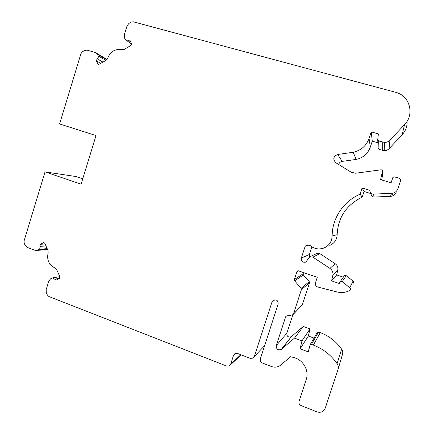 <?xml version="1.0" encoding="UTF-8"?>
<svg xmlns="http://www.w3.org/2000/svg" width="434" height="434" viewBox="0 0 434 434"><rect width="100%" height="100%" fill="white"/><g stroke="black" fill="none" stroke-linecap="round" stroke-linejoin="round"><path stroke-width="0.65" d="M81.104 184.168L96.017 135.56L59.599 123.956L80.952 53.648L82.33 51.841L84.418 50.566L86.903 50.1L95.301 52.487L97.39 54.272L98.138 55.823C98.572 57.066 98.23 58.042 97.118 58.758L96.397 60.847L97.883 63.939L98.632 64.514L106.184 60.277L107.594 58.427C110.171 51.792 114.728 48.852 121.27 49.595L124.157 49.465L131.09 45.299L131.594 43.644L130.064 40.536L129.202 39.836L126.446 40.416L125.242 39.434L124.471 37.872L124.27 34.915L127.048 25.856L128.893 23.452L131.057 22.129L133.233 21.787L396.372 92.502C409.967 96.223 414.676 114.543 404.537 124.629L389.949 140.171C388.457 141.69 386.645 142.439 384.513 142.423L378.676 140.969L377.732 139.574L378.388 133.916L371.227 131.871L369.063 138.473C366.307 145.873 361.034 150.468 353.243 152.258L337.712 154.471C333.279 156.43 332.645 159.175 335.808 162.701L351.269 172.271L355.614 173.231L381.003 169.802C382.066 169.846 382.56 170.383 382.49 171.408L380.58 179.611L391.105 182.79L392.797 177.674L393.904 176.746L399.844 178.379L400.75 180.061L397.886 188.709C397.039 191.009 395.407 192.501 392.982 193.184L373.43 194.144C371.043 193.938 369.871 192.669 369.909 190.347L362.086 187.944L360.03 194.204C343.321 201.419 332.124 218.373 332.146 236.053C331.836 241.684 329.113 245.671 323.976 248.009C318.892 249.794 314.27 248.964 310.12 245.519L306.833 244.874L305.156 246.29L301.315 258.094C301.098 261.295 302.579 262.651 305.753 262.163L309.822 256.836L312.903 257.145L329.938 268.402C332.379 270.198 333.339 272.557 332.824 275.481L331.571 280.869L339.214 283.505L340.294 281.547L342.198 281.704L349.82 287.742C350.71 288.697 350.677 289.592 349.733 290.433L349.647 290.482C345.768 292.554 341.661 293.064 337.326 292.022L317.883 287.058C315.854 286.294 315.051 284.867 315.48 282.784L317.265 277.321L298.538 270.859L297.588 270.897L296.899 271.662L294.328 279.567L294.599 280.852L301.153 288.295L301.424 289.581L293.438 314.059L292.473 314.894L286.614 315.936L285.653 316.777L276.268 345.589C276.219 349.175 277.874 350.466 281.232 349.468L294.502 338.108L301.961 340.874L300.122 348.817L308.238 351.855L310.223 344.569L311.449 344.406L313.359 345.101C323.064 348.79 330.974 354.969 337.082 363.643C338.325 365.536 338.629 367.522 337.999 369.594L325.245 408.128L323.878 410.412C321.909 412.289 319.57 412.756 316.863 411.817L301.163 405.611C299.33 404.678 298.63 403.246 299.053 401.314L306.23 379.479C309.317 370.831 303.371 360.041 294.323 357.719L290.612 356.667L280.364 365.385C277.635 367.272 274.657 367.647 271.418 366.502L262.386 363.03C260.612 362.14 259.933 360.741 260.346 358.837L278.134 304.071C278.292 300.762 276.773 299.422 273.577 300.062L272.031 301.874L254.313 356.52L253.103 358.115L250.326 358.392L237.485 353.45L234.837 353.661L233.546 355.305L230.66 364.256L229.429 365.862L226.743 366.095L48.901 296.525L47.344 294.995L46.324 292.711L46.14 289.755L48.809 281.042L50.577 278.84L52.443 277.901L56.23 280.109L59.431 278.449L59.925 276.859L56.615 269.536L55.026 268.011C48.906 264.979 46.612 259.901 48.152 252.772L48.017 250.483L44.751 243.246L43.617 242.606L40.433 244.288L39.885 246.376C40.389 247.597 40.134 248.568 39.114 249.295L36.716 250.429L35.013 250.282L27.179 247.347L25.199 245.427L24.195 243.186L24.06 240.951L45.038 171.891L81.104 184.168M82.748 178.819L76.037 176.551L45.038 171.891M407.081 121.308C407.325 126.397 405.676 130.889 402.139 134.784L389.07 148.678C387.736 150.039 386.114 150.707 384.199 150.679L378.963 149.361L378.117 148.113L377.748 139.987M377.878 142.791L372.274 141.175L370.338 147.093C367.864 153.728 363.128 157.846 356.13 159.435L342.16 161.388C340.364 161.73 339.209 162.766 338.694 164.486M382.392 176.199L381.627 179.926M396.182 192.213C395.423 194.275 393.958 195.609 391.788 196.222L374.254 197.063C372.112 196.873 371.065 195.739 371.097 193.651L364.077 191.486L362.233 197.107C346.359 204.919 338.005 217.439 337.164 234.669C336.887 239.725 334.44 243.306 329.813 245.416M311.889 246.865L309.399 254.503L309.67 256.906M316.771 253.505L319.847 253.635L335.189 263.726C337.381 265.331 338.243 267.447 337.782 270.073L336.659 274.917L343.327 277.196M343.853 276.306L344.504 275.503L346.213 275.644L353.07 281.048C353.862 281.899 353.835 282.708 352.988 283.462M303.512 272.574L303.106 273.816L303.35 274.966L309.263 281.65L309.507 282.805L302.314 304.82L293.351 314.265M292.852 314.764L286.831 333.231C286.787 336.453 288.279 337.603 291.312 336.697L303.279 326.433L310.006 328.891L308.352 336.03L313.994 338.108M317.037 332.818L317.455 332.178L318.556 332.026L320.281 332.639C329.015 335.916 336.133 341.428 341.629 349.18C342.741 350.873 343.017 352.652 342.453 354.518L338.119 369.204M372.274 141.175L371.227 131.871M356.13 159.435L353.243 152.258M371.097 193.651L370.956 193.26M364.077 191.486L362.086 187.944M362.233 197.107L360.03 194.204M309.323 244.993L305.156 246.29M336.659 274.917L331.571 280.869M303.279 326.433L294.502 338.108M310.006 328.891L301.961 340.874M308.352 336.03L300.122 348.817M274.988 299.726L272.031 301.874M264.632 345.643L254.313 356.52M235.792 353.292L233.546 355.305M240.799 354.724L230.66 364.256M59.615 278.33L54.646 279.192M45.087 243.989L40.433 244.288M44.16 242.66L43.313 242.714M45.971 245.948L39.885 246.376M47.197 248.66L39.114 249.295M47.485 249.295L37.666 250.087M107.068 59.474L96.728 53.333M106.764 59.821L97.39 54.272M105.945 60.418L98.138 55.823M103.042 62.165L97.118 58.758M100.943 63.429L96.397 60.847M98.93 64.525L97.883 63.939M130.818 42.065L128.052 40.074M402.139 134.784L404.537 124.629M389.07 148.678L389.949 140.171M382.642 150.435L382.777 142.151M378.963 149.361L378.676 140.969M370.338 147.093L369.063 138.473M342.16 161.388L337.712 154.471M382.387 176.681L382.49 171.408M390.497 196.407L391.544 193.39M374.254 197.063L373.43 194.144M337.164 234.669L332.146 236.053M309.399 254.503L301.315 258.094M319.847 253.635L312.903 257.145M335.189 263.726L329.938 268.402M337.782 270.073L332.824 275.481M346.213 275.644L342.198 281.704M353.07 281.048L349.82 287.742M298.364 270.811L296.899 271.662M303.106 273.816L294.328 279.567M303.35 274.966L294.599 280.852M309.263 281.65L301.153 288.295M309.507 282.805L301.424 289.581M302.314 304.82L293.438 314.059M286.467 315.974L285.653 316.777M286.831 333.231L276.268 345.589M291.539 336.518L281.487 349.272M318.556 332.026L311.449 344.406M320.281 332.639L313.359 345.101M341.629 349.18L337.082 363.643M230.232 365.102L241.114 354.844M52.704 277.858L59.832 276.659M36.716 250.429L47.594 249.545M129.202 39.836L129.988 40.405M126.446 40.416L131.719 44.176M384.513 142.423L384.199 150.679M392.982 193.184L391.788 196.222M306.833 244.874L307.18 244.771M305.753 262.163L306.209 261.924M309.822 256.836L317.07 253.364M340.294 281.547L344.504 275.503M281.232 349.468L291.312 336.697M310.223 344.569L317.455 332.178"/></g></svg>

